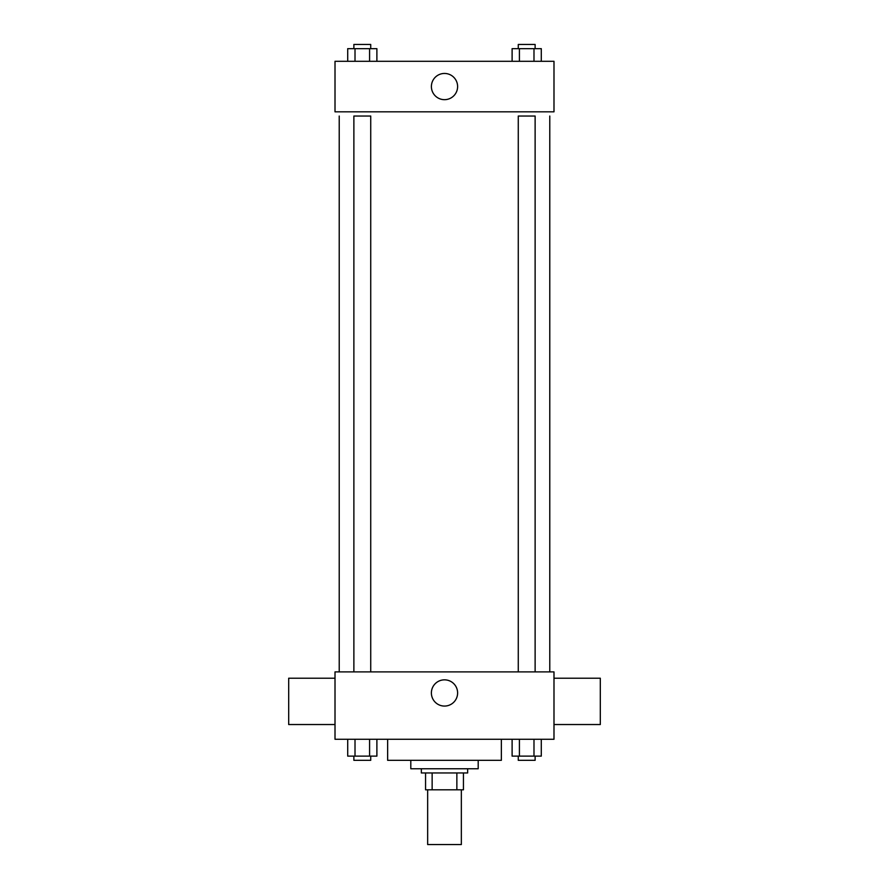 <?xml version="1.0" encoding="UTF-8"?>
<svg xmlns="http://www.w3.org/2000/svg" width="889" height="889" viewBox="0 0 889 889"><rect width="100%" height="100%" fill="white"/><g stroke="black" fill="none" stroke-linecap="round" stroke-linejoin="round"><path stroke-width="1.33" d="M427.653 789.81L427.653 844.55L461.347 844.55L461.347 789.81M456.857 772.963L456.857 789.81L425.553 789.81L425.553 772.963M456.857 789.81L463.447 789.81L463.447 772.963L463.447 789.81M467.658 768.752L467.658 772.963L421.342 772.963L421.342 768.752M432.143 772.963L432.143 789.81M478.193 760.328L478.193 768.752L410.807 768.752L410.807 760.328M501.352 739.27L501.352 760.328L387.648 760.328L387.648 739.27M553.991 739.27L335.009 739.27L335.009 671.895L553.991 671.895L553.991 739.27M457.613 692.953A13.113 13.113 0 0 1 437.944 704.31A13.113 13.113 0 0 1 437.944 681.596A13.113 13.113 0 0 1 457.613 692.953M553.991 724.535L600.308 724.535L600.308 678.218L553.991 678.218M335.009 678.218L288.692 678.218L288.692 724.535L335.009 724.535M549.78 116.037L549.78 671.895M518.276 671.895L518.276 116.037L535.122 116.037L535.122 671.895M353.878 671.895L353.878 116.037L370.724 116.037L370.724 671.895M553.991 111.825L335.009 111.825L335.009 61.297L553.991 61.297L553.991 111.825M457.613 86.555A13.113 13.113 0 0 1 437.944 97.912A13.113 13.113 0 0 1 437.944 75.209A13.113 13.113 0 0 1 457.613 86.555M541.29 61.297L541.29 48.662L512.108 48.662L512.108 61.297M533.989 48.662L533.989 61.297M519.409 48.662L519.409 61.297M518.276 48.662L518.276 44.45L535.122 44.45L535.122 48.662M376.892 61.297L376.892 48.662L347.71 48.662L347.71 61.297M369.591 48.662L369.591 61.297M355.011 48.662L355.011 61.297M353.878 48.662L353.878 44.45L370.724 44.45L370.724 48.662M541.29 739.27L541.29 756.117L512.108 756.117L512.108 739.27M533.989 739.27L533.989 756.117M519.409 739.27L519.409 756.117M535.122 756.117L535.122 760.328L518.276 760.328L518.276 756.117M376.892 739.27L376.892 756.117L347.71 756.117L347.71 739.27M369.591 739.27L369.591 756.117M355.011 739.27L355.011 756.117M370.724 756.117L370.724 760.328L353.878 760.328L353.878 756.117M339.22 116.037L339.22 671.895"/></g></svg>
